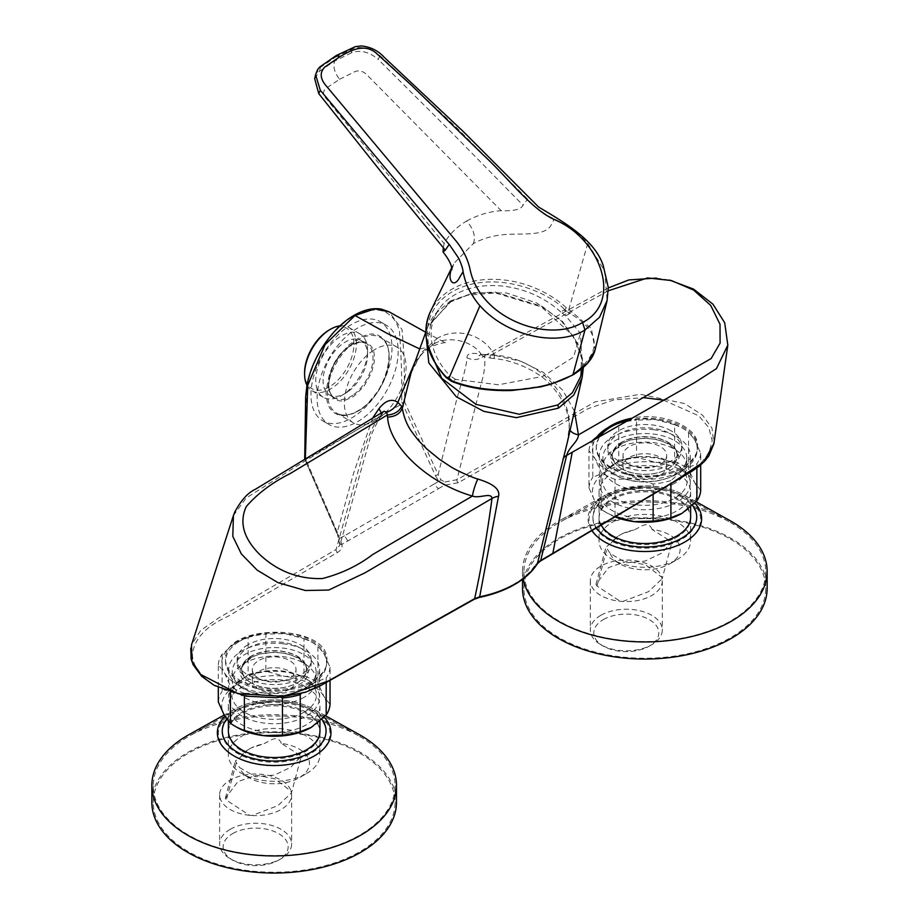 <?xml version="1.0" encoding="UTF-8"?>
<svg xmlns="http://www.w3.org/2000/svg" width="919" height="919" viewBox="0 0 919 919"><rect width="100%" height="100%" fill="white"/><g stroke="black" fill="none" stroke-linecap="round" stroke-linejoin="round"><path stroke-width="0.69" stroke-dasharray="4.59 3.45" d="M247.969 644.77A37.047 21.39 0 0 0 237.125 659.899A37.047 21.39 0 0 0 274.172 681.289A37.047 21.39 0 0 0 311.208 659.899A37.047 21.39 0 0 0 300.364 644.77A37.047 21.39 0 0 0 247.969 644.77M247.969 648.079A37.047 21.39 180 0 1 288.348 643.438A37.047 21.39 180 0 1 311.208 663.196A37.047 21.39 180 0 1 274.172 684.586A37.047 21.39 180 0 1 237.125 663.196A37.047 21.39 180 0 1 247.969 648.079M565.713 315.872L569.171 313.884L564.048 310.002L560.693 311.943L565.713 315.872L580.44 333.321L582.462 368.22M336.274 55.542L335.389 57.196L320.352 67.466L315.608 74.519M335.389 57.196L352.126 49.121C361.11 45.249 372.689 49.201 380.121 55.76L455.813 126.902L528.264 199.848C535.421 207.774 544.105 214.15 554.329 218.986L554.685 219.159C567.643 225.419 578.66 233.518 587.735 243.443L604.656 270.944L607.114 300.547M587.735 243.443L568.746 309.726L566.276 307.704A84.973 62.354 19.8 0 0 430.115 312.265M451.757 268.417L453.86 263.512L451.654 267.808M451.838 269.692L453.952 263.328L473.319 243.627C484.129 237.722 496.524 234.598 510.516 234.253C528.023 233.667 546.702 235.333 551.595 224.156L554.329 218.986M473.319 243.627C475.87 236.688 473.653 229.153 466.657 221.008C456.272 227.269 448.771 234.804 444.164 243.627L443.268 247.705M320.352 67.466L319.559 71.245L314.689 78.689M319.559 71.245L334.608 61.079C332.908 66.915 334.585 72.969 339.628 79.264L325.567 88.638C322.879 91.647 322.845 94.657 325.464 97.678L444.164 243.627M566.276 307.704A1.746 0.586 -47.7 0 1 564.668 309.646L567.356 311.84L568.746 309.726L571.101 311.219L591.411 328.657L595.087 349.829M466.657 221.008C477.869 214.943 489.379 211.508 501.2 210.692C513.698 211.232 520.993 209.417 523.049 205.282L527.609 199.159M380.121 55.76L378.111 59.31L451.654 132.52L523.049 205.282M352.126 49.121L351.391 52.865C360.225 49.615 369.139 51.763 378.111 59.31M351.391 52.865L334.608 61.079M451.677 381.396A1.746 1.045 111.6 0 0 452.447 381.27L465.611 385.555L480.12 388.53L495.674 390.115L511.963 390.242L544.243 385.773C548.632 385.21 568.562 377.87 571.94 375.067L573.008 374.642M453.205 380.822L452.447 381.27L449.69 379.765L447.071 377.537L447.702 377.169L453.205 380.822L455.675 379.409L498.477 384.785L542.807 376.388L573.605 357.043L580.44 333.321M339.628 79.264L355.354 71.441C359.157 70.212 362.775 71.119 366.233 74.152L501.2 210.692M567.356 311.84L569.929 313.436A1.746 1.172 117.6 0 0 571.101 311.219M560.693 311.943A78.276 57.438 19.8 0 0 454.951 294.7A78.276 57.438 19.8 0 0 439.225 308.635A78.276 57.438 19.8 0 0 450.069 375.802L447.702 377.169M455.675 379.409L450.069 375.802M427.278 344.326L431.011 322.948L451.401 301.191L471.539 293.655L494.95 292.001L542.244 306.418L561.429 321.041L574.995 338.847L581.589 358.065L580.567 376.779M700.703 490.39L694.649 482.567A52.417 30.27 180 0 1 683.885 512.182A52.417 30.27 180 0 1 682.346 513.135M622.852 421.718A52.417 30.27 180 0 0 607.769 427.794A52.417 30.27 180 0 0 607.608 427.886L618.763 423.487L618.763 460.58L605.782 471.803A52.417 30.27 180 0 1 655.592 462.372L636.545 457.214L636.545 420.121L655.592 419.569L674.638 424.727L674.638 461.832L655.592 462.372A52.417 30.27 180 0 1 694.649 482.567L688.584 469.035L688.584 431.941L694.649 439.764L700.703 453.285L700.703 464.98M674.638 461.832A55.91 32.28 180 0 1 688.584 469.035M618.763 460.58A55.91 32.28 180 0 1 636.545 457.214M696.866 468.024L696.866 463.865L683.885 469.379A52.417 30.27 180 0 1 634.076 478.81L615.029 479.362L615.029 516.455A55.91 32.28 180 0 1 605.299 511.963A55.91 32.28 180 0 1 601.083 509.252L601.083 472.159L595.018 458.627L588.964 450.804L588.964 487.897L595.018 501.429A52.417 30.27 180 0 1 605.782 471.803L592.801 477.317L592.801 440.224M588.964 487.897A55.91 32.28 180 0 1 592.801 477.317M700.703 453.285A55.91 32.28 180 0 1 696.866 463.865M674.638 424.727A55.91 32.28 180 0 1 684.368 429.219A55.91 32.28 180 0 1 688.584 431.941M618.763 423.487A55.91 32.28 180 0 1 636.545 420.121M588.964 450.804A55.91 32.28 180 0 1 592.732 440.327M615.029 479.362A55.91 32.28 180 0 1 601.083 472.159M626.781 420.776A52.417 30.27 180 0 1 655.592 419.569A52.417 30.27 180 0 1 681.898 427.794A52.417 30.27 180 0 1 694.649 439.764A52.417 30.27 180 0 1 683.885 469.379L670.904 480.603L670.904 483.934M670.904 480.603A55.91 32.28 180 0 1 653.122 483.968L634.076 478.81A52.417 30.27 180 0 1 595.018 458.627A52.417 30.27 180 0 1 595.742 438.593M615.397 517.041A52.417 30.27 180 0 1 607.769 513.399A52.417 30.27 180 0 1 595.018 501.429L601.083 509.252M653.122 494.594L653.122 483.968M618.636 464.313A37.047 21.39 0 0 0 659.015 468.954A37.047 21.39 0 0 0 681.875 449.196A37.047 21.39 0 0 0 671.031 434.067A37.047 21.39 0 0 0 630.652 429.437A37.047 21.39 0 0 0 607.792 449.196A37.047 21.39 0 0 0 618.636 464.313M677.2 473.308A45.778 26.433 0 0 0 627.309 467.576A45.778 26.433 0 0 0 599.05 491.998A45.778 26.433 0 0 0 644.828 518.431A45.778 26.433 0 0 0 690.617 491.998A45.778 26.433 0 0 0 677.2 473.308M730.329 539.062A120.917 69.81 180 0 1 765.745 588.436A120.917 69.81 180 0 1 644.828 658.245A120.917 69.81 180 0 1 523.922 588.436A120.917 69.81 180 0 1 598.556 523.933A120.917 69.81 180 0 1 730.329 539.062M522.52 588.436A122.319 70.614 180 0 1 598.028 523.187A122.319 70.614 180 0 1 731.317 538.5A122.319 70.614 180 0 1 767.147 588.436M523.21 578.832A122.319 70.614 180 0 1 522.52 571.308A122.319 70.614 180 0 1 559.545 520.694M592.054 530.837A56.794 32.785 180 0 1 605.391 495.146L559.878 520.51A122.319 70.614 180 0 1 729.789 520.51M601.348 525.358A45.778 26.433 180 0 1 599.05 517.098A45.778 26.433 180 0 1 627.309 492.676A45.778 26.433 180 0 1 677.2 498.408A45.778 26.433 180 0 1 690.617 517.098M730.329 522.429A120.917 69.81 180 0 1 765.745 571.79A120.917 69.81 180 0 1 644.828 641.6A120.917 69.81 180 0 1 523.922 571.79A120.917 69.81 180 0 1 560.854 521.567A120.917 69.81 180 0 1 728.813 521.567A120.917 69.81 180 0 1 730.329 522.429M612.468 536.926A45.778 26.433 180 0 1 599.05 518.236A45.778 26.433 180 0 1 644.828 491.803A45.778 26.433 180 0 1 690.617 518.236A45.778 26.433 180 0 1 662.358 542.658A45.778 26.433 180 0 1 612.468 536.926M622.083 533.824A35.301 20.379 180 0 1 633.892 530.033L622.083 533.824L617.878 536.259L611.284 543.083L605.977 547.046L610.285 553.571L626.172 562.738L645.081 561.084L661.485 553.249L671.973 542.095L652.042 529.459A35.301 20.379 180 0 1 678.659 543.577A35.301 20.379 180 0 1 669.79 563.818L669.79 563.818A35.301 20.379 180 0 1 619.877 563.818A35.301 20.379 180 0 1 610.285 553.571M652.042 529.459C648.182 519.626 639.877 527.644 633.892 530.033M622.795 601.486L648.55 591.641L662.117 578.763A35.99 20.781 180 0 1 662.3 580.808A35.99 20.781 180 0 1 622.795 601.486L620.187 601.279A35.99 20.781 180 0 1 590.308 580.808A35.99 20.781 180 0 1 600.842 566.104A35.99 20.781 180 0 1 637.189 560.992A35.99 20.781 180 0 1 661.772 577.27L645.483 564.771L627.16 561.245L608.665 567.528L596.006 584.289L596.982 586.035L620.187 601.279M603.323 619.601A32.498 18.759 180 0 1 649.285 619.601A32.498 18.759 180 0 1 649.285 646.137A32.498 18.759 180 0 1 603.323 646.137A32.498 18.759 180 0 1 603.323 619.601M600.842 615.316A35.99 20.781 0 0 0 590.308 630.02A35.99 20.781 0 0 0 600.842 644.713A35.99 20.781 0 0 0 651.755 644.713A35.99 20.781 0 0 0 662.3 630.02A35.99 20.781 0 0 0 640.072 610.813A35.99 20.781 0 0 0 600.842 615.316M661.772 577.27L662.071 579.039L671.973 542.095M611.284 543.083A35.301 20.379 180 0 1 617.878 536.259M669.79 563.818L677.2 559.533A45.778 26.433 0 0 0 677.211 559.533A45.778 26.433 0 0 0 690.617 540.843A45.778 26.433 0 0 0 644.828 514.422A45.778 26.433 0 0 0 599.05 540.843A45.778 26.433 0 0 0 612.456 559.533A45.778 26.433 0 0 0 612.468 559.533A45.778 26.433 0 0 0 677.2 559.533L669.79 563.818M671.031 430.77A37.047 21.39 0 0 0 630.652 426.14A37.047 21.39 0 0 0 607.792 445.899A37.047 21.39 0 0 0 644.828 467.277A37.047 21.39 0 0 0 681.875 445.899A37.047 21.39 0 0 0 671.031 430.77M627.275 420.5A50.671 29.259 180 0 1 697.544 447.484A50.671 29.259 180 0 1 627.436 474.503A50.671 29.259 180 0 1 596.201 447.484A50.671 29.259 180 0 1 600.291 435.962M599.188 436.594L596.201 446.6C597.155 459.305 607.574 468.334 627.436 473.687C658.98 482.096 698.991 466.301 697.544 446.048C698.808 426.634 662.174 411.413 631.02 418.363M233.437 515.513L246.154 498.006L302.833 462.314L378.467 416.996C371.414 429.173 366.509 440.603 363.729 451.286L336.113 549.47L218.136 618.292L200.744 630.354L191.531 644.839L190.761 648.136M384.073 411.252L378.467 416.996L381.029 415.365L381.316 412.861M347.819 541.004L344.556 535.766L433.653 484.324L438.501 488.644L341.845 544.416C342.638 547.494 341.213 550.171 337.56 552.434L227.659 616.511C205.661 626.413 193.92 639.199 192.45 654.868C192.416 657.59 193.254 661.117 194.966 665.425L201.985 675.385C209.946 682.989 219.549 688.526 230.784 691.996L250.37 696.418L268.555 697.624C281.34 697.613 293.793 695.603 305.912 691.605L321.087 684.724L473.228 599.154L478.971 597.063C492.136 594.329 503.669 590.101 513.572 584.404A2.102 1.206 -120 0 0 514.629 584.507M372.781 417.881L353.447 473.664L337.101 532.917L338.583 538.879L344.556 535.766M419.742 348.944L430.195 346.877L433.791 344.028C447.415 335.55 471.826 340.145 481.211 354.252C471.413 352.391 466.68 353.574 467.013 357.801C466.427 369.507 457.49 393.918 453.343 413.091L438.168 474.56L404.739 402.258L401.775 401.936C402.017 378.203 401.235 354.585 399.42 331.07C397.881 325.682 395.871 321.524 393.389 318.583C392.436 316.894 386.187 311.955 384.579 311.84C380.914 309.967 375.515 309.542 368.358 310.553C365.911 310.611 357.146 314.091 353.551 316.354C332.517 328.117 312.414 357.583 307.612 384.383C306.429 386.451 305.671 410.862 305.326 457.605L304.993 459.902L336.664 532.917L337.376 532.365L341.845 544.416A2.102 1.689 -16.8 0 1 339.812 542.635L338.778 538.821M339.812 542.635L339.881 545.185L336.113 549.47A2.102 1.218 59.9 0 0 337.56 552.434M411 373.125L422.062 352.057L437.03 338.491L433.791 344.028L424.785 350.863L415.078 361.845M427.415 327.704L430.195 321.374L434.859 314.206L450.31 301.018L451.401 301.191L449.563 302.282L427.404 327.715L425.842 333.092M256.769 686.964C236.941 681.519 226.533 672.547 225.534 660.049C222.398 622.703 330.036 623.185 326.877 660.6C328.267 680.508 288.428 695.534 256.769 686.964M438.501 488.644L444.451 485.186L458.386 482.67L588.252 408.587L613.972 399.88L643.553 397.64M663.38 400.075L698.831 415.825L708.779 427.565L712.214 440.638L708.744 453.733L698.762 465.577L668.446 484.669L539.189 561.072L535.547 564.404C530.78 572.02 523.451 578.683 513.572 584.404M304.729 458.73L337.101 532.917L339.892 545.116M337.376 532.365L305.349 458.351M449.563 302.282L467.61 295.16L495.364 292.943L541.417 306.923L573.088 335.791L582.359 358.077L582.118 377.548M569.309 426.255A13.98 7.903 179.3 0 0 569.137 427.542C569.55 429.116 568.918 434.182 567.241 442.728L569.309 426.255C570.435 391.356 535.857 358.203 494.525 355.079C482.751 333.16 454.974 327.348 437.03 338.491M535.547 564.404A2.102 1.608 -148.1 0 0 537.316 563.807M433.653 484.324L438.777 481.338L444.451 485.186L444.796 482.027L456.95 479.707L595.202 401.833L640.394 394.297L684.529 403.533L702.576 415.17L712.03 428.208L713.845 443.866M401.775 401.936L435.468 475.732L438.168 474.56L440.959 479.833L444.796 482.027M305.326 459.649L404.739 402.258L404.038 356.078L402.028 329.53L389.197 311.886M490.298 355.033A13.98 0.804 99.1 0 0 490.309 358.031L483.13 356.331L481.211 354.252L494.525 355.079C493.997 359.524 494.02 359.605 494.571 355.32L482.601 354.366L484.244 355.929L608.321 287.934M574.444 411.218L562.819 390.253L543.255 372.344L521.062 361.339L494.571 355.32C494.02 359.605 493.997 359.524 494.525 355.079M458.386 482.67A2.102 1.195 60.1 0 1 456.95 479.707L481.2 383.464C484.589 372.425 485.6 363.246 484.244 355.929C478.799 360.018 473.067 360.65 467.013 357.801M656.396 278.089L669.526 280.077M435.468 475.732L438.777 481.338A2.102 0.597 143.4 0 1 440.959 479.833M305.763 459.5L305.326 457.605M608.321 290.772L491.332 354.929A13.98 0.804 99.1 0 1 490.309 358.031L494.135 358.536C520.625 361.041 542.176 375.94 548.023 382.166C562.233 396.48 569.275 411.609 569.137 427.542L569.137 427.542A13.98 7.903 179.3 0 0 570.079 430.322M256.769 688.503A50.671 29.259 180 0 1 225.534 661.485A50.671 29.259 180 0 1 276.205 632.226A50.671 29.259 180 0 1 326.877 661.485A50.671 29.259 180 0 1 256.769 688.503M306.532 773.545A45.778 26.433 0 0 0 306.544 773.545A45.778 26.433 0 0 0 319.95 754.855A45.778 26.433 0 0 0 274.172 728.422A45.778 26.433 0 0 0 228.383 754.855A45.778 26.433 0 0 0 241.789 773.545A45.778 26.433 0 0 0 241.8 773.545A45.778 26.433 0 0 0 306.532 773.545L299.123 777.819A35.301 20.379 180 0 1 249.21 777.819A35.301 20.379 180 0 1 239.618 767.572L255.505 776.739L274.413 775.085L290.818 767.25L301.306 756.107L281.375 743.46A35.301 20.379 180 0 1 307.991 757.589A35.301 20.379 180 0 1 299.123 777.819L306.544 773.545M241.8 750.926A45.778 26.433 0 0 0 291.691 756.659A45.778 26.433 0 0 0 319.95 732.236A45.778 26.433 0 0 0 274.172 705.803A45.778 26.433 0 0 0 228.383 732.236A45.778 26.433 0 0 0 241.8 750.926M232.656 833.602A32.498 18.759 180 0 1 278.618 833.602A32.498 18.759 180 0 1 278.618 860.138A32.498 18.759 180 0 1 232.656 860.138A32.498 18.759 180 0 1 232.656 833.602M230.175 829.329A35.99 20.781 0 0 0 219.641 844.021A35.99 20.781 0 0 0 230.175 858.714A35.99 20.781 0 0 0 281.088 858.714A35.99 20.781 0 0 0 291.633 844.021A35.99 20.781 0 0 0 269.405 824.825A35.99 20.781 0 0 0 230.175 829.329M240.617 757.084A35.301 20.379 180 0 1 247.211 750.26L240.617 757.084L235.31 761.047L239.618 767.572M281.375 743.46C277.515 733.626 269.21 741.644 263.225 744.034L251.415 747.836A35.301 20.379 180 0 1 263.225 744.034M251.415 747.836L247.211 750.26M252.128 815.486A35.99 20.781 180 0 0 291.633 794.809A35.99 20.781 180 0 0 291.449 792.764L291.105 791.27L274.815 778.772L256.493 775.245L237.998 781.541L225.339 798.289L226.315 800.035L249.52 815.291L252.128 815.486L277.883 805.641L291.403 793.04L301.306 756.107M249.52 815.291A35.99 20.781 180 0 1 219.641 794.809A35.99 20.781 180 0 1 230.175 780.116A35.99 20.781 180 0 1 266.521 774.993A35.99 20.781 180 0 1 291.105 791.27M359.662 753.075A120.917 69.81 180 0 1 395.078 802.436A120.917 69.81 180 0 1 274.172 872.246A120.917 69.81 180 0 1 153.255 802.436A120.917 69.81 180 0 1 227.889 737.934A120.917 69.81 180 0 1 359.662 753.075M151.853 802.436A122.319 70.614 180 0 1 227.361 737.187A122.319 70.614 180 0 1 360.65 752.5A122.319 70.614 180 0 1 396.48 802.436M189.211 734.511A122.319 70.614 180 0 1 359.122 734.511M319.95 731.099A45.778 26.433 0 0 0 306.532 712.409A45.778 26.433 0 0 0 256.642 706.677A45.778 26.433 0 0 0 228.383 731.099M359.662 736.429A120.917 69.81 180 0 1 395.078 785.791A120.917 69.81 180 0 1 274.172 855.6A120.917 69.81 180 0 1 153.255 785.791A120.917 69.81 180 0 1 190.187 735.568A120.917 69.81 180 0 1 358.146 735.568A120.917 69.81 180 0 1 359.662 736.429M306.532 687.309A45.778 26.433 180 0 1 319.95 705.999A45.778 26.433 180 0 1 274.172 732.432A45.778 26.433 180 0 1 228.383 705.999A45.778 26.433 180 0 1 256.642 681.576A45.778 26.433 180 0 1 306.532 687.309M326.199 682.576L326.199 677.866L313.218 683.391L301.248 693.546M330.036 704.391L323.982 696.568L317.917 683.035L317.917 645.942L323.982 653.765L330.036 667.297L330.036 680.451M303.971 675.833L284.924 676.373L265.878 671.215L265.878 634.121L284.924 633.582L303.971 638.739L303.971 675.833A55.91 32.28 180 0 1 317.917 683.035M248.096 674.592L235.115 685.804L222.134 691.329L222.134 654.236L235.115 643.013L248.096 637.487L248.096 674.592A55.91 32.28 180 0 1 265.878 671.215M230.416 692.352L230.416 686.16L224.351 672.628L218.297 664.805L218.297 687.527M280.904 697.349L263.408 692.823L244.362 693.363L244.362 695.855M237.102 727.4A52.417 30.27 180 0 1 224.351 715.43A52.417 30.27 180 0 1 235.115 685.804A52.417 30.27 180 0 1 284.924 676.373A52.417 30.27 180 0 1 323.982 696.568A52.417 30.27 180 0 1 313.218 726.182A52.417 30.27 180 0 1 311.679 727.136M263.408 692.823A52.417 30.27 180 0 1 224.351 672.628A52.417 30.27 180 0 1 235.115 643.013A52.417 30.27 180 0 1 237.102 641.795A52.417 30.27 180 0 1 284.924 633.582A52.417 30.27 180 0 1 311.231 641.795A52.417 30.27 180 0 1 323.982 653.765A52.417 30.27 180 0 1 313.218 683.391A52.417 30.27 180 0 1 263.408 692.823M244.362 693.363A55.91 32.28 180 0 1 230.416 686.16M218.297 664.805A55.91 32.28 180 0 1 222.134 654.236M248.096 637.487A55.91 32.28 180 0 1 265.878 634.121M303.971 638.739A55.91 32.28 180 0 1 313.701 643.22A55.91 32.28 180 0 1 317.917 645.942M330.036 667.297A55.91 32.28 180 0 1 326.199 677.866M218.297 701.898A55.91 32.28 180 0 1 222.134 691.329M621.772 468.782A32.602 18.828 0 0 0 674.603 463.153A32.602 18.828 0 0 0 644.828 436.64A32.602 18.828 0 0 0 615.064 463.153A32.602 18.828 0 0 0 621.772 468.782M654.156 429.793A45.433 26.226 0 0 0 599.406 455.468A45.433 26.226 0 0 0 644.828 481.694A45.433 26.226 0 0 0 690.261 455.468A45.433 26.226 0 0 0 676.958 436.927A45.433 26.226 0 0 0 654.156 429.793M676.958 464.945L676.958 464.945A45.433 26.226 180 0 1 690.261 483.497A45.433 26.226 180 0 1 644.828 509.723A45.433 26.226 180 0 1 599.406 483.497A45.433 26.226 180 0 1 612.709 464.945A45.433 26.226 180 0 1 676.958 464.945L674.73 463.658A42.285 24.411 0 0 0 614.937 463.658A42.285 24.411 0 0 0 614.937 498.19A42.285 24.411 0 0 0 674.73 498.19A42.285 24.411 0 0 0 674.73 463.658L676.958 464.945M674.489 474.87A41.941 24.216 180 0 1 628.78 480.12A41.941 24.216 180 0 1 602.898 457.754A41.941 24.216 180 0 1 644.828 433.538A41.941 24.216 180 0 1 686.769 457.754A41.941 24.216 180 0 1 674.489 474.87M674.489 483.44A41.941 24.216 180 0 1 628.78 488.678A41.941 24.216 180 0 1 602.898 466.312A41.941 24.216 180 0 1 644.828 442.108A41.941 24.216 180 0 1 686.769 466.312A41.941 24.216 180 0 1 674.489 483.44M660.279 475.226A21.838 12.613 180 0 1 629.389 475.226A21.838 12.613 180 0 1 622.99 466.312A21.838 12.613 180 0 1 644.828 453.71A21.838 12.613 180 0 1 666.677 466.312A21.838 12.613 180 0 1 660.279 475.226M629.389 464.382A21.838 12.613 0 0 0 653.191 467.116A21.838 12.613 0 0 0 666.677 455.468A21.838 12.613 0 0 0 644.828 442.855A21.838 12.613 0 0 0 622.99 455.468A21.838 12.613 0 0 0 629.389 464.382M620.784 443.866L630.572 439.925L644.828 438.11L657.947 439.638L668.883 443.866C674.305 447.461 671.295 445.221 675.362 449.092L677.257 451.815C678.05 454.25 677.785 450.747 678.854 457.754C679.072 461.602 676.694 464.29 676.223 465.324L673.328 468.483L664.426 473.813L655.132 476.479L644.828 477.398L637.866 476.972L626.241 474.204L617.028 469.069L612.41 463.693C611.617 461.258 611.882 464.761 610.813 457.754C610.595 453.906 612.973 451.218 613.444 450.184L620.784 443.866M304.063 712.191A42.285 24.411 0 0 0 304.063 677.671L304.063 677.671A42.285 24.411 0 0 0 244.27 677.671A42.285 24.411 0 0 0 244.27 712.191A42.285 24.411 0 0 0 304.063 712.191M304.063 677.671L306.291 678.946A45.433 26.226 0 0 0 242.042 678.946A45.433 26.226 0 0 0 228.739 697.498A45.433 26.226 0 0 0 274.172 723.724A45.433 26.226 0 0 0 319.594 697.498A45.433 26.226 0 0 0 306.291 678.946L304.063 677.671M251.105 682.783A32.602 18.828 180 0 1 244.397 677.154A32.602 18.828 180 0 1 274.172 650.652A32.602 18.828 180 0 1 303.936 677.154A32.602 18.828 180 0 1 251.105 682.783M283.489 643.805A45.433 26.226 0 0 0 228.739 669.469A45.433 26.226 0 0 0 274.172 695.706A45.433 26.226 0 0 0 319.594 669.469A45.433 26.226 0 0 0 306.291 650.928A45.433 26.226 0 0 0 283.489 643.805M303.821 688.882A41.941 24.216 180 0 1 258.113 694.121A41.941 24.216 180 0 1 232.231 671.755A41.941 24.216 180 0 1 274.172 647.55A41.941 24.216 180 0 1 316.102 671.755A41.941 24.216 180 0 1 303.821 688.882M303.821 697.441A41.941 24.216 180 0 1 258.113 702.69A41.941 24.216 180 0 1 232.231 680.313A41.941 24.216 180 0 1 274.172 656.109A41.941 24.216 180 0 1 316.102 680.313A41.941 24.216 180 0 1 303.821 697.441M289.611 689.239A21.838 12.613 180 0 1 258.721 689.239A21.838 12.613 180 0 1 252.323 680.313A21.838 12.613 180 0 1 274.172 667.711A21.838 12.613 180 0 1 296.01 680.313A21.838 12.613 180 0 1 289.611 689.239M258.721 678.394A21.838 12.613 180 0 1 252.323 669.469A21.838 12.613 180 0 1 274.172 656.867A21.838 12.613 180 0 1 296.01 669.469A21.838 12.613 180 0 1 282.524 681.128A21.838 12.613 180 0 1 258.721 678.394M250.117 657.866L259.905 653.926L274.172 652.122L287.279 653.639L298.216 657.866C303.638 661.462 300.628 659.233 304.694 663.093L306.59 665.816C307.383 668.251 307.118 664.747 308.187 671.755C308.405 675.614 306.027 678.291 305.556 679.325L302.661 682.484L293.758 687.814L284.465 690.479L274.172 691.398L267.199 690.985L255.574 688.205L246.361 683.07L241.743 677.705C240.95 675.258 241.215 678.762 240.146 671.755C239.928 667.906 242.306 665.218 242.777 664.184L250.117 657.866M372.321 351.138A43.687 25.227 -60 0 1 397.054 347.141A43.687 25.227 -60 0 1 404.268 380.294A43.687 25.227 -60 0 1 378.1 418.823A43.687 25.227 -60 0 1 353.367 422.809A43.687 25.227 -60 0 1 346.153 389.667A43.687 25.227 -60 0 1 372.321 351.138M329.243 329.967A34.865 20.126 -60 0 1 353.884 343.327A34.865 20.126 -60 0 1 330.783 385.969A34.865 20.126 -60 0 1 304.694 375.274A34.865 20.126 -60 0 1 304.591 372.677M339.984 325.854A36.611 21.137 -60 0 1 348.783 327.44A36.611 21.137 -60 0 1 354.837 355.228A36.611 21.137 -60 0 1 332.908 387.519A36.611 21.137 -60 0 1 312.173 390.862A36.611 21.137 -60 0 1 306.969 385.245M344.074 393.975A36.611 21.137 -60 0 1 341.661 395.503A36.611 21.137 -60 0 1 323.35 397.318A36.611 21.137 -60 0 1 323.35 355.033A36.611 21.137 -60 0 1 359.961 333.896A36.611 21.137 -60 0 1 367.543 350.656A36.611 21.137 -60 0 1 344.074 393.975M347.393 392.08A31.453 18.162 -60 0 1 345.314 393.389A31.453 18.162 -60 0 1 329.588 394.952A31.453 18.162 -60 0 1 324.384 371.092A31.453 18.162 -60 0 1 343.224 343.35A31.453 18.162 -60 0 1 361.029 340.478A31.453 18.162 -60 0 1 367.543 354.872A31.453 18.162 -60 0 1 347.393 392.08M349.335 346.095L342.075 352.505L333.792 364.567L329.588 375.86L328.6 386.968C329.507 392.804 328.795 389.484 330.518 394.251L332.161 396.801L336.825 400.179C339.858 401.086 342.419 401.224 344.51 400.592L353.631 396.457L363.924 386.417L371.529 372.689L374.251 361.787L374.366 355.584C373.459 349.76 374.182 353.08 372.448 348.301L370.817 345.762L366.141 342.385C363.108 341.466 360.558 341.328 358.467 341.971L349.335 346.095M355.274 415.687A57.311 33.084 -60 0 1 322.833 420.913A57.311 33.084 -60 0 1 322.833 354.734A57.311 33.084 -60 0 1 380.144 321.65A57.311 33.084 -60 0 1 389.61 365.13A57.311 33.084 -60 0 1 355.274 415.687M361.454 419.248A57.311 33.084 -60 0 1 329.002 424.486A57.311 33.084 -60 0 1 329.002 358.307A57.311 33.084 -60 0 1 386.325 325.211A57.311 33.084 -60 0 1 395.79 368.703A57.311 33.084 -60 0 1 361.454 419.248M360.627 409.506L355.205 412.677L345.808 415.549C342.305 415.331 346.808 416.663 337.491 414.63L333.183 412.103L329.841 408.289L327.692 403.82L326.176 396.445L326.13 390.207L329.324 374.998L333.298 365.613L337.641 358.134L348.29 345.383L360.122 337.009L369.518 334.137C373.022 334.367 368.519 333.023 377.835 335.067L382.143 337.583L385.486 341.408L387.634 345.877L389.151 353.252L388.427 365.578L386.003 374.699L382.028 384.085L377.686 391.551L367.772 403.625L360.627 409.506M448.61 379.076L449.69 379.765M446.22 377.629A1.746 0.666 136.3 0 0 447.071 377.537C429.001 362.166 411.517 315.998 452.527 291.576C494.502 268.095 549.505 292.598 564.668 309.646L564.048 310.002M571.94 375.067C602.255 352.62 601.589 332.081 569.929 313.436L569.171 313.884M696.131 501.74L684.276 495.146C672.846 488.965 659.543 485.864 644.38 485.852L619.647 489.299L605.391 495.146A56.794 32.785 180 0 1 684.276 495.146A56.794 32.785 180 0 1 685 495.548A56.794 32.785 180 0 1 694.787 503.13M596.603 528.149A51.901 29.959 180 0 1 616.316 492.056A51.901 29.959 180 0 1 681.53 495.904A51.901 29.959 180 0 1 692.547 505.312M684.299 496.754A55.818 32.222 180 0 1 684.069 542.463A55.818 32.222 180 0 1 604.909 542.061A55.818 32.222 180 0 1 606.069 496.363A55.818 32.222 180 0 1 683.598 496.363A55.818 32.222 180 0 1 684.299 496.754M681.53 497.053A51.901 29.959 180 0 1 658.268 547.173A51.901 29.959 180 0 1 594.708 510.482A51.901 29.959 180 0 1 681.53 497.053M596.982 586.035L606.85 549.229M474.273 599.268A2.102 1.206 60.2 0 1 473.228 599.154M425.761 332.264L446.186 343.235C446.289 341.788 440.959 343.005 430.207 346.877L422.602 353.137C420.971 354.286 417.869 359.122 413.286 367.646L410.873 373.482M539.189 561.072A2.102 1.206 -120.2 0 0 540.234 561.176M355.01 315.493L353.551 316.354M482.59 354.366L478.891 355.596L483.13 356.331L486.898 354.401M236.183 763.241L226.315 800.035M224.925 716.395A56.794 32.785 180 0 1 234.724 709.146A56.794 32.785 180 0 1 313.609 709.146A56.794 32.785 180 0 1 314.332 709.548A56.794 32.785 180 0 1 324.12 717.13M226.648 719.049A51.901 29.959 180 0 1 310.863 709.916A51.901 29.959 180 0 1 321.88 719.313M313.632 710.766A55.818 32.222 180 0 1 313.402 756.463A55.818 32.222 180 0 1 234.242 756.061A55.818 32.222 180 0 1 235.402 710.364A55.818 32.222 180 0 1 312.931 710.364A55.818 32.222 180 0 1 313.632 710.766M310.863 711.053A51.901 29.959 180 0 1 287.601 761.185A51.901 29.959 180 0 1 224.041 724.482A51.901 29.959 180 0 1 310.863 711.053M621.853 442.349A32.51 18.771 0 0 0 615.167 463.279A32.51 18.771 0 0 0 621.853 468.885A32.51 18.771 0 0 0 674.489 463.302A32.51 18.771 0 0 0 663.288 440.167A32.51 18.771 0 0 0 621.853 442.349M251.186 656.35A32.51 18.771 0 0 0 244.5 677.28A32.51 18.771 0 0 0 251.186 682.886A32.51 18.771 0 0 0 303.821 677.303A32.51 18.771 0 0 0 292.621 654.167A32.51 18.771 0 0 0 251.186 656.35M352.827 395.216A31.453 18.162 -60 0 1 335.021 398.088A31.453 18.162 -60 0 1 329.818 374.228A31.453 18.162 -60 0 1 348.669 346.486A31.453 18.162 -60 0 1 366.474 343.614A31.453 18.162 -60 0 1 371.667 367.474A31.453 18.162 -60 0 1 352.827 395.216M361.293 409.116A43.687 25.227 120 0 0 387.462 370.587A43.687 25.227 120 0 0 380.248 337.445A43.687 25.227 120 0 0 336.561 362.66A43.687 25.227 120 0 0 336.561 413.102A43.687 25.227 120 0 0 361.293 409.116M311.208 663.196L311.208 659.899M237.125 663.196L237.125 659.899M431.011 322.948L439.225 308.635M681.898 427.794L684.368 429.219M607.769 513.399L605.299 511.963M522.52 571.308L522.52 579.349M523.922 571.79L523.922 588.436M765.745 571.79L765.745 588.436M728.813 521.567L683.598 496.363C672.398 490.309 659.337 487.277 644.391 487.254L620.026 490.643L606.069 496.363L560.854 521.567M596.006 584.289L605.977 547.046M590.308 580.808L590.308 630.02M662.3 580.808L662.3 630.02M619.877 563.818L612.456 559.533M649.285 646.137L651.755 644.713M603.323 646.137L600.842 644.713M599.05 518.236L599.05 540.843M690.617 518.236L690.617 540.843M599.05 491.998L599.05 517.098M690.617 491.998L690.617 507.058M681.875 449.196L681.875 445.899M607.792 449.196L607.792 445.899M596.201 446.6L596.201 447.484M697.544 446.048L697.544 447.484M381.029 415.354C374.194 427.967 370.391 436.157 369.622 439.96L339.881 545.185M381.029 415.365L384.119 411.218M425.83 332.069L427.404 327.715M450.31 301.018L474.089 292.69L506.725 293.023L536.662 302.948L562.485 321.386L579.039 345.578L583.232 362.603L583.37 367.428M225.534 660.049L225.534 661.485M326.877 660.6L326.877 661.485M228.383 732.236L228.383 754.855M319.95 732.236L319.95 754.855M278.618 860.138L281.088 858.714M232.656 860.138L230.175 858.714M249.21 777.819L241.789 773.545M225.339 798.289L235.31 761.047M219.641 794.809L219.641 844.021M291.633 794.809L291.633 844.021M325.464 715.752L313.609 709.146C302.179 702.966 288.876 699.876 273.713 699.853C258.894 700.002 245.89 703.104 234.724 709.146L224.133 715.039M153.255 785.791L153.255 802.436M395.078 785.791L395.078 802.436M358.146 735.568L312.931 710.364C301.731 704.31 288.669 701.277 273.724 701.254L249.359 704.643L235.402 710.364L190.187 735.568M228.383 705.999L228.383 721.243M319.95 705.999L319.95 721.059M311.231 641.795L313.701 643.22M599.406 455.468L599.406 483.497M690.261 455.468L690.261 483.497M614.937 463.658L612.709 464.945M602.898 457.754L602.898 466.312M686.769 457.754L686.769 466.312M666.677 466.312L666.677 455.468M622.99 466.312L622.99 455.468M674.603 463.153L674.5 463.279C678.027 456.766 677.923 452.01 674.19 448.989L669.767 445.049C655.879 435.744 631.537 437.249 621.658 443.957C609.607 453.458 611.422 455.296 615.167 463.279L615.064 463.153M244.27 677.671L242.042 678.946M228.739 669.469L228.739 697.498M319.594 669.469L319.594 697.498M232.231 671.755L232.231 680.313M316.102 671.755L316.102 680.313M296.01 680.313L296.01 669.469M252.323 680.313L252.323 669.469M303.936 677.154L303.833 677.28C307.36 670.778 307.256 666.011 303.523 662.99L299.1 659.049C285.212 649.756 260.87 651.249 250.99 657.958C238.94 667.458 240.755 669.296 244.5 677.28L244.397 677.154M312.173 390.862L323.35 397.318M348.783 327.44L359.961 333.896M367.543 354.872L367.543 350.656M345.314 393.389L341.661 395.503M329.588 394.952L335.021 398.088C322.109 392.597 330.84 357.882 349.186 346.532C358.479 342.282 362.902 340.88 362.465 342.316L366.474 343.614L361.029 340.478M322.833 420.913L329.002 424.486M380.144 321.65L386.325 325.211M397.054 347.141L380.248 337.445C398.398 345.395 386.141 393.321 360.765 409.07C351.196 415.342 343.132 416.686 336.561 413.102L353.367 422.809"/><path stroke-width="1.38" d="M325.786 85.364L455.192 239.939C463.13 249.44 468.173 259.652 470.31 270.577C472.676 281.134 477.708 290.818 485.404 299.64C509.608 327.428 556.006 338.824 582.543 322.489C623.277 302.029 600.727 238.262 553.697 219.296C530.401 208.245 508.207 178.045 483.819 155.46L411.551 85.341L375.756 52.751C363.867 43.067 350.07 50.717 339.639 56.886L325.004 66.88C319.709 72.164 319.961 78.322 325.786 85.364M339.639 56.886L336.274 55.531L319.869 66.915L317.687 69.419L315.573 74.68L320.317 90.292L449.759 245.166L458.432 257.871C459.167 258.79 462.969 268.015 463.061 271.668L463.13 272.013C464.623 279.146 466.588 284.993 469.035 289.554C470.08 292.242 476.927 302.845 479.948 305.671C505.622 335.217 556.167 347.704 584.966 330.036L582.543 322.489M315.608 74.519L314.689 78.689L318.732 93.589L320.317 90.292M607.114 300.547L599.533 317.239L584.966 330.036L573.008 374.642C540.142 393.608 484.29 394.469 451.149 380.466A1.746 1.045 111.6 0 0 451.677 381.396L446.22 377.629C426.611 356.009 421.247 334.229 430.115 312.265A84.973 62.354 19.8 0 0 446.22 377.02L451.149 380.466M463.061 271.668L459.764 277.17C453.986 289.083 446.542 280.433 451.861 268.118M443.268 247.705L443.073 252.001L445.313 250.152L449.161 244.454M445.313 250.152L382.086 173.105L318.732 93.589M572.686 375.078C585.529 367.141 592.985 358.732 595.087 349.829L587.723 362.948L573.008 374.642M582.462 368.22L580.567 376.779L572.376 392.7L557.867 404.934L519.224 414.262L475.95 404.349L441.717 378.306L427.278 344.326M670.904 483.934L670.904 517.696L681.955 513.365L696.866 500.958L696.866 468.024M670.904 517.696A55.91 32.28 180 0 1 653.122 521.073L653.122 494.594M682.346 513.135A52.417 30.27 180 0 1 681.898 513.399A52.417 30.27 180 0 1 634.076 521.613L653.122 521.073M700.703 464.98L700.703 490.39A55.91 32.28 180 0 1 696.866 500.958M592.732 440.327A55.91 32.28 180 0 1 592.801 440.224L607.608 427.886A52.417 30.27 180 0 0 605.782 429.001A52.417 30.27 180 0 0 595.742 438.593M622.852 421.718A52.417 30.27 180 0 1 626.781 420.776M615.029 516.455L634.076 521.613A52.417 30.27 180 0 1 615.397 517.041M696.131 501.74L729.789 520.51A122.319 70.614 180 0 1 731.317 521.372A122.319 70.614 180 0 1 767.147 571.308L767.147 588.436A122.319 70.614 180 0 1 644.828 659.049A122.319 70.614 180 0 1 522.52 588.436L522.52 579.349M767.147 571.308A122.319 70.614 180 0 1 651.353 641.83A122.319 70.614 180 0 1 523.21 578.832M690.617 507.058L690.617 517.098A45.778 26.433 180 0 1 662.358 541.509A45.778 26.433 180 0 1 612.468 535.788A45.778 26.433 180 0 1 601.348 525.358M600.291 435.962A50.671 29.259 180 0 1 627.275 420.5M631.02 418.363C615.673 421.626 605.058 427.703 599.188 436.594M498.5 496.34A13.98 9.971 7.7 0 0 492.01 498.466C491.343 491.918 479.569 498.822 472.423 496.065L372.632 554.571C357.973 565.736 341.179 573.743 322.27 578.568C298.595 579.211 277.929 571.377 260.284 555.042C243.627 538.706 238.951 522.555 246.246 506.61C257.469 493.629 272.093 482.636 290.105 473.618L387.336 414.974A13.98 10.477 167.9 0 0 401.672 406.198L402.292 408.335C404.107 418.122 407.496 426.221 412.447 432.608C417.605 439.523 418.398 440.775 427.404 449.46L439.374 459.247L449.724 466.094C456.192 470.494 473.388 477.983 477.857 479.052C488.437 482.326 500.832 487.552 498.5 496.34L479.672 596.833A2.102 0.586 78.3 0 1 479.408 597.407C492.756 594.627 504.497 590.331 514.629 584.507L514.629 584.507A2.102 1.206 -120 0 0 515.019 583.933C504.83 589.78 493.043 594.088 479.672 596.833L474.652 598.66C481.671 566.093 487.449 532.687 491.998 498.454L365.061 572.79L328.703 590.067L305.361 590.503L278.032 582.68L257.159 570.125L241.375 553.973L232.806 536.374L233.426 515.513L191.508 644.908L192.002 661.312L200.56 674.397L237.918 693.661L284.028 696.384L328.451 680.956L474.652 598.66A2.102 1.206 60.2 0 1 474.273 599.268L319.364 686.344L305.384 692.283L276.458 697.716L246.039 696.154L214.253 685.413L201.709 676.327L193.116 664.713L191.163 659.199L190.761 648.136M411 373.125L402.292 408.335C399.949 413.826 395.044 416.744 387.577 417.088L386.773 412.206L384.073 411.241L255.034 489.494C247.969 492.653 241.215 500.166 234.759 512.032L233.437 515.513M386.773 412.206C391.862 410.494 395.561 407.22 397.858 402.373C391.781 398.341 385.486 400.431 378.984 408.633L372.781 417.881M387.577 417.088C389.449 447.197 428.254 483.291 472.423 496.065A13.98 2.677 -72.8 0 1 477.857 479.052M425.842 333.092L428.805 362.902L456.283 396.755L483.819 411.356L516.398 417.663L558.453 408.151L557.867 404.934M643.553 397.64L663.38 400.075M415.078 361.845L397.858 402.373L401.672 406.198M305.349 458.351L307.762 385.118L325.108 344.579L355.01 315.493L387.531 333.608L419.742 348.944M583.37 367.428L582.129 377.548L573.766 395.044L558.453 408.151M515.019 583.933C524.404 578.706 531.883 571.882 537.466 563.462L567.241 442.74L582.118 377.548M514.629 584.507C524.76 578.648 532.319 571.744 537.316 563.807L537.316 563.807A2.102 1.608 -148.1 0 0 537.466 563.462L540.648 560.601L566.678 455.387C568.689 447.266 578.304 441.729 578.453 434.848L574.444 411.218M669.526 280.077L693.5 289.071L712.937 304.178L724.712 322.787L727.814 345.142L713.914 443.498L703.77 461.866L672.444 482.647L540.648 560.601M304.717 458.742L305.671 396.606L306.912 385.532C308.968 374.504 312.988 363.602 318.996 352.816C329.266 335.343 340.938 322.879 353.987 315.401C363.798 309.772 372.976 307.681 381.523 309.152L389.197 311.886L374.849 308.899L355.01 315.493M305.326 457.605L305.326 459.649M608.321 287.934L628.803 279.939L656.396 278.089M727.814 345.142L716.464 368.599L695.201 382.281L566.678 455.387A13.98 8.972 -166.3 0 0 563.048 459.075M570.079 430.322A13.98 7.903 179.3 0 0 578.453 434.848L711.145 358.548L720.082 343.12L720.014 324.269L710.743 305.476L693.638 290.082L671.444 280.559L647.608 277.917L608.321 290.772M325.464 715.752L359.122 734.511A122.319 70.614 180 0 1 360.65 735.384A122.319 70.614 180 0 1 396.48 785.308L396.48 802.436A122.319 70.614 180 0 1 274.172 873.05A122.319 70.614 180 0 1 151.853 802.436L151.853 785.308A122.319 70.614 180 0 1 189.211 734.511L224.133 715.039M396.48 785.308A122.319 70.614 180 0 1 274.172 855.934A122.319 70.614 180 0 1 151.853 785.308M228.383 721.243L228.383 731.099A45.778 26.433 0 0 0 241.8 749.789A45.778 26.433 0 0 0 291.691 755.521A45.778 26.433 0 0 0 319.95 731.099L319.95 721.059M301.248 693.546L300.237 694.603L300.237 731.708L311.288 727.366L326.199 714.971L326.199 682.576M330.036 680.451L330.036 704.391A55.91 32.28 180 0 1 326.199 714.971M218.297 687.527L218.297 701.898L224.351 715.43L230.416 723.253L230.416 692.352M244.362 695.855L244.362 730.456L263.408 735.614L282.455 735.074L282.455 697.981L280.904 697.349M311.679 727.136A52.417 30.27 180 0 1 311.231 727.4A52.417 30.27 180 0 1 263.408 735.614A52.417 30.27 180 0 1 237.102 727.4L234.632 725.976A55.91 32.28 180 0 1 230.416 723.253M300.237 694.603A55.91 32.28 180 0 1 282.455 697.981M300.237 731.708A55.91 32.28 180 0 1 282.455 735.074M244.362 730.456A55.91 32.28 180 0 1 234.632 725.976M306.969 385.245A36.611 21.137 -60 0 1 304.706 376.836A36.611 21.137 -60 0 1 304.591 374.102L304.591 372.677A34.865 20.126 -60 0 1 329.243 329.967L330.484 329.255A36.611 21.137 -60 0 1 339.984 325.854M304.591 374.102A36.611 21.137 -60 0 1 330.484 329.255M479.948 305.671L448.61 379.076L449.69 379.765M446.22 377.02A1.746 0.666 136.3 0 0 446.22 377.629M694.787 503.13A56.794 32.785 180 0 1 668.871 548.436A56.794 32.785 180 0 1 592.054 530.837M692.547 505.312A51.901 29.959 180 0 1 664.621 544.795A51.901 29.959 180 0 1 596.603 528.149M381.316 412.861L378.984 408.633M537.316 563.807L540.234 561.176A2.102 1.206 -120.2 0 0 540.625 560.59M324.12 717.13A56.794 32.785 180 0 1 273.437 765.527A56.794 32.785 180 0 1 224.925 716.395M321.88 719.313A51.901 29.959 180 0 1 273.919 761.058A51.901 29.959 180 0 1 226.648 719.049M336.274 55.531L355.377 46.628L361.408 45.95C370.575 46.858 378.203 50.671 384.28 57.369L463.073 131.348L538.614 207.039C565.323 222.995 594.444 239.744 603.14 265.246L608.309 287.544L607.034 300.892L595.11 349.748M430.115 312.265L451.654 267.808M451.838 269.692C451.861 265.361 448.931 259.457 443.073 252.001M572.675 375.078L551.331 384.096L540.705 386.876L511.86 390.495C489.023 391.195 468.966 388.163 451.677 381.396M410.919 373.367L425.83 332.069M474.273 599.268L479.408 597.407M713.845 443.866L708.79 455.973L704.976 460.833L699.014 466.381L691.674 471.436L540.234 561.176M389.185 311.886L425.761 332.264M552.79 553.629L572.261 452.205"/></g></svg>
